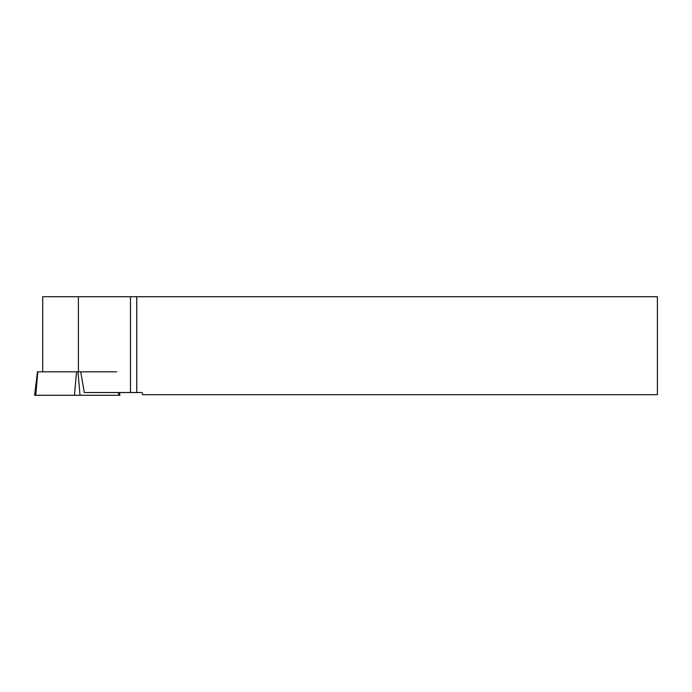 <?xml version="1.0" encoding="UTF-8"?>
<svg xmlns="http://www.w3.org/2000/svg" width="692" height="692" viewBox="0 0 692 692"><rect width="100%" height="100%" fill="white"/><g stroke="black" fill="none" stroke-linecap="round" stroke-linejoin="round"><path stroke-width="1.04" d="M119.552 392.528L119.889 395.288L34.6 395.288L37.48 371.82L116.706 371.82M142.431 394.674L657.4 394.674L657.4 296.712L136.765 296.712L136.765 392.528L141.696 392.528L142.431 393.264L142.431 394.674M136.765 296.712L130.477 296.712L130.477 392.528L136.765 392.528M80.713 371.829L84.312 392.528L130.477 392.528M130.477 296.712L42.714 296.712L42.714 371.82M78.412 296.712L78.412 371.82M118.505 392.528L118.747 395.288L35.742 395.288L37.783 371.82M77.971 371.82L80.013 395.288M74.476 395.288L76.518 371.82"/></g></svg>
